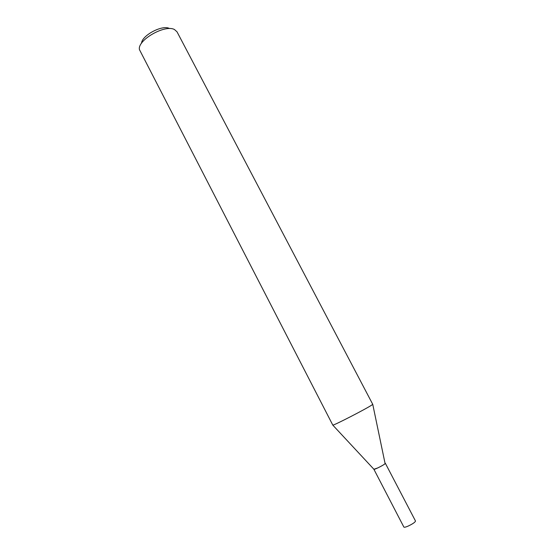 <?xml version="1.0" encoding="UTF-8"?>
<svg xmlns="http://www.w3.org/2000/svg" width="555" height="555" viewBox="0 0 555 555"><rect width="100%" height="100%" fill="white"/><g stroke="black" fill="none" stroke-linecap="round" stroke-linejoin="round"><path stroke-width="0.83" d="M385.35 463.369L385.114 463.675C383.665 465.145 374.68 469.69 373.945 469.308L373.848 469.211C373.328 470.328 383.491 465.34 385.114 463.675L372.752 404.345L371.815 405.032C366.418 408.737 334.172 425.352 332.813 425.13L139.478 49.686C136.912 40.335 165.022 24.101 174.478 29.547L177.01 31.815L372.752 404.345M169.441 28.492C162.414 24.503 141.844 35.402 141.511 43.283M385.323 463.231L415.501 521.02C415.182 522.22 412.719 523.92 408.112 526.112C405.649 527.153 404.234 527.472 403.867 527.07L373.848 469.204M385.378 463.279C384.879 464.133 382.367 465.673 377.844 467.907L373.848 469.28M373.945 469.308L332.813 425.13"/></g></svg>
